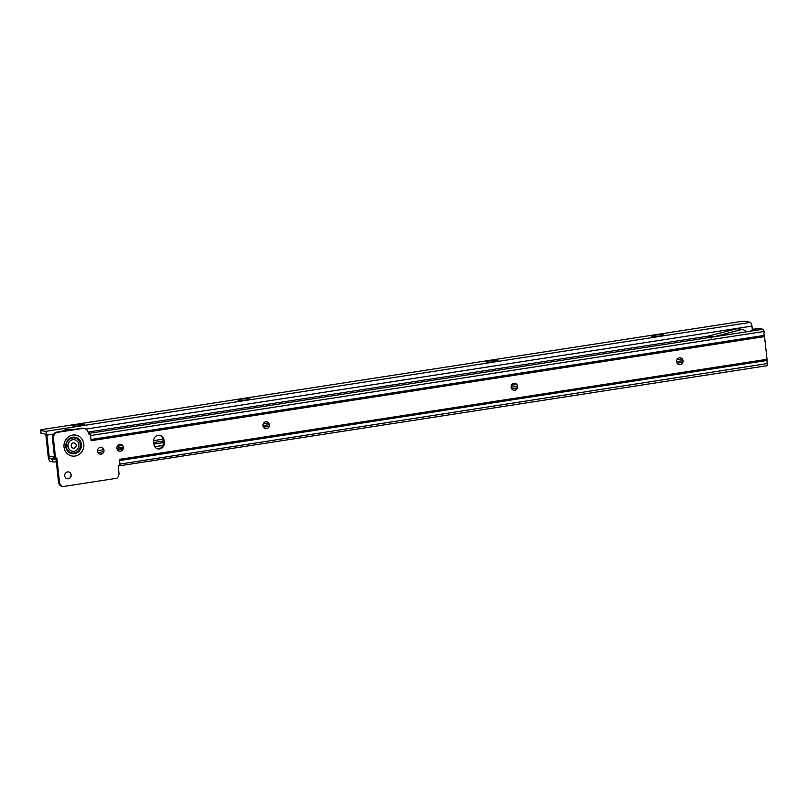 <?xml version="1.0" encoding="UTF-8"?>
<svg xmlns="http://www.w3.org/2000/svg" width="808" height="808" viewBox="0 0 808 808"><rect width="100%" height="100%" fill="white"/><g stroke="black" fill="none" stroke-linecap="round" stroke-linejoin="round"><path stroke-width="1.21" d="M680.538 357.833A3.474 3.242 -77.3 0 1 682.942 360.711A3.474 3.242 -77.3 0 1 679.013 364.62M515.09 383.416A3.474 3.242 -77.3 0 1 517.494 386.295A3.474 3.242 -77.3 0 1 513.555 390.193M266.913 421.776A3.474 3.242 -77.3 0 1 269.316 424.654A3.474 3.242 -77.3 0 1 265.388 428.563M120.857 444.36A3.474 3.242 -77.3 0 1 123.26 447.238A3.474 3.242 -77.3 0 1 119.321 451.137M101.465 447.359A3.474 3.242 -77.3 0 1 103.868 450.238A3.474 3.242 -77.3 0 1 99.94 454.136M68.65 471.953A3.474 3.242 -77.3 0 1 71.053 474.831A3.474 3.242 -77.3 0 1 67.125 478.73M683.063 360.742A3.474 3.242 102.7 0 0 680.599 357.853A3.474 3.242 102.7 0 0 676.599 361.742A3.474 3.242 102.7 0 0 679.074 364.63A3.474 3.242 102.7 0 0 683.063 360.742M517.615 386.315A3.474 3.242 102.7 0 0 515.15 383.426A3.474 3.242 102.7 0 0 511.151 387.315A3.474 3.242 102.7 0 0 513.625 390.203A3.474 3.242 102.7 0 0 517.615 386.315M269.438 424.685A3.474 3.242 102.7 0 0 266.973 421.796A3.474 3.242 102.7 0 0 262.984 425.685A3.474 3.242 102.7 0 0 265.448 428.573A3.474 3.242 102.7 0 0 269.438 424.685M123.382 447.268A3.474 3.242 102.7 0 0 120.917 444.37A3.474 3.242 102.7 0 0 116.918 448.258A3.474 3.242 102.7 0 0 119.382 451.157A3.474 3.242 102.7 0 0 123.382 447.268M103.99 450.258A3.474 3.242 102.7 0 0 101.525 447.369A3.474 3.242 102.7 0 0 97.526 451.258A3.474 3.242 102.7 0 0 100 454.147A3.474 3.242 102.7 0 0 103.99 450.258M71.175 474.851A3.474 3.242 102.7 0 0 68.71 471.963A3.474 3.242 102.7 0 0 64.711 475.851A3.474 3.242 102.7 0 0 67.185 478.74A3.474 3.242 102.7 0 0 71.175 474.851M62.681 486.628L61.701 486.406A5.565 5.181 -77.3 0 1 58.519 482.012L55.954 458.439L54.479 456.985L52.459 438.34A5.565 5.181 -77.3 0 1 57.035 432.048L81.588 428.26A5.565 5.181 -77.3 0 1 83.406 428.321L84.385 428.533A5.565 5.181 102.7 0 0 82.567 428.472L58.004 432.27A5.565 5.181 102.7 0 0 53.439 438.562L55.459 457.197L56.934 458.661L59.499 482.235A5.565 5.181 102.7 0 0 62.681 486.628L116.806 478.255A5.565 5.181 102.7 0 0 118.958 473.044L118.301 467.014A2.081 1.949 -77.3 0 1 119.998 464.661L119.422 459.378L767.024 359.297A3.202 1.081 81.2 0 1 767.075 360.459L766.974 363.004A0.697 0.566 140.4 0 0 767.6 363.519L766.984 362.782M89.314 434.441A2.081 1.949 102.7 0 0 89.476 434.421L90.456 434.643L91.142 440.714A3.202 1.081 -98.8 0 0 91.041 440.027M159.54 435.229A5.565 5.181 -77.3 0 1 163.004 439.724L163.307 442.461A5.565 5.181 -77.3 0 1 157.409 448.773M767.024 359.297L764.56 336.613A3.202 1.081 81.2 0 0 764.348 335.411L763.843 333.351A0.697 0.636 44.1 0 1 764.328 332.593L764.045 331.452A3.202 1.081 81.2 0 0 762.792 329.24L746.622 331.795L744.067 330.119A4.171 3.889 102.7 0 0 741.108 329.644L737.017 328.715L707.758 336.239L711.737 337.128L711.868 338.077L706.465 336.431L90.577 431.674A5.565 0.697 -6.2 0 0 88.274 432.492A5.565 0.697 -6.2 0 0 88.627 432.694L90.132 433.078L88.91 433.532A3.202 1.081 -98.8 0 1 89.577 434.451M120.16 465.56L118.877 465.267M746.622 331.795L742.552 332.431A1.394 1.293 102.7 0 0 741.663 332.33L739.492 332.906L742.552 332.431M739.492 332.906L711.737 337.128M756.985 330.139L753.016 329.24L755.046 328.947A5.565 0.697 -6.2 0 1 760.772 328.785L762.792 329.24M737.017 328.715A4.171 3.889 -77.3 0 1 738.764 328.684L742.865 329.603M750.41 331.209L753.016 329.24M709.565 335.956L713.545 336.855M153.944 444.279L153.641 441.542A5.565 5.181 -77.3 0 1 160.034 435.32A5.565 5.181 -77.3 0 1 163.984 439.946L164.287 442.683A5.565 5.181 -77.3 0 1 157.893 448.905A5.565 5.181 -77.3 0 1 153.944 444.279M90.456 434.643A2.081 1.949 -77.3 0 1 88.304 432.886L88.335 433.159A5.565 5.181 102.7 0 0 84.385 428.533M119.109 465.055L120.22 465.62M764.328 332.593L763.833 333.108M119.938 464.095L767.6 363.519M119.503 460.085A3.202 1.081 -98.8 0 0 119.453 459.409M767.58 363.974A3.202 1.081 81.2 0 1 766.903 365.721A3.202 1.081 81.2 0 1 766.752 365.711M88.951 434.179L88.91 433.532M741.108 329.644L713.525 336.906M64.388 430.916A15.221 14.201 -77.3 0 1 72.457 429.664M63.751 431.017A15.433 14.393 -77.3 0 1 73.084 429.573L72.892 429.523A15.433 14.393 102.7 0 0 62.812 431.159M78.901 444.632A5.838 5.444 102.7 0 0 74.76 439.774A5.838 5.444 102.7 0 0 68.044 446.309A5.838 5.444 102.7 0 0 72.185 451.167A5.838 5.444 102.7 0 0 78.901 444.632M71.215 445.905A2.676 2.495 -77.3 0 1 73.417 442.885A2.676 2.495 -77.3 0 1 76.194 445.137A2.676 2.495 -77.3 0 1 73.993 448.167A2.676 2.495 -77.3 0 1 71.215 445.905M74.679 439.764A5.838 5.444 102.7 0 0 67.892 446.279A5.838 5.444 102.7 0 0 72.114 451.147M76.437 424.695A5.909 0.737 173.8 0 1 84.355 424.624A5.909 0.737 173.8 0 1 80.598 425.634A5.909 0.737 173.8 0 1 72.7 425.887A5.909 0.737 173.8 0 1 76.437 424.695M241.885 399.112A5.909 0.737 173.8 0 1 249.803 399.041A5.909 0.737 173.8 0 1 246.046 400.051A5.909 0.737 173.8 0 1 238.148 400.303A5.909 0.737 173.8 0 1 241.885 399.112M490.062 360.732A5.909 0.737 173.8 0 1 497.981 360.661A5.909 0.737 173.8 0 1 494.223 361.671A5.909 0.737 173.8 0 1 486.325 361.934A5.909 0.737 173.8 0 1 490.062 360.732M655.51 335.148A5.909 0.737 173.8 0 1 663.429 335.078A5.909 0.737 173.8 0 1 659.671 336.088A5.909 0.737 173.8 0 1 651.773 336.35A5.909 0.737 173.8 0 1 655.51 335.148M162.842 445.481L154.803 446.723M682.77 362.297L677.084 363.176M517.322 387.88L511.636 388.759M269.145 426.25L263.469 427.129M163.317 442.622L153.924 444.067M100.243 454.187L102.192 453.732M117.695 450.106L123.069 448.854M117.21 446.37L118.362 446.097A1.666 0.566 -98.8 0 0 119.13 447.874L123.099 448.773M56.318 461.822A5.565 0.697 -6.2 0 1 52.449 461.802L50.278 461.317A4.444 1.505 81.2 0 1 48.227 456.571L45.874 434.906L45.561 434.169L41.056 433.149L40.754 430.411A5.565 0.697 -6.2 0 1 40.4 430.209A5.565 0.697 -6.2 0 1 41.652 429.624L741.572 321.392A5.565 0.697 -6.2 0 1 745.855 321.372L750.359 322.392A3.474 1.182 81.2 0 1 751.955 326.099L752.349 329.745M52.449 461.802L52.156 459.065L49.975 458.57A1.666 0.566 81.2 0 1 49.207 456.793L46.854 435.128A3.474 1.182 -98.8 0 0 45.258 431.421L40.754 430.411M56.934 458.661L53.853 457.974A1.666 0.566 81.2 0 1 53.086 456.197L54.429 456.449M97.505 450.965L103.717 449.521M40.4 430.209L40.703 432.957A5.565 0.697 -6.2 0 0 41.056 433.149M52.156 459.065A5.565 0.697 -6.2 0 0 56.025 459.075M74.164 453.025A7.686 7.171 102.7 0 0 80.487 444.339A7.686 7.171 102.7 0 0 72.518 437.855A7.686 7.171 102.7 0 0 66.195 446.541A7.686 7.171 102.7 0 0 74.164 453.025M74.134 452.924A7.585 7.08 102.7 0 0 80.376 444.349A7.585 7.08 102.7 0 0 72.508 437.956A7.585 7.08 102.7 0 0 66.266 446.531A7.585 7.08 102.7 0 0 74.134 452.924M74.477 453.763A8.373 7.817 102.7 0 0 81.376 444.289A8.373 7.817 102.7 0 0 72.68 437.229A8.373 7.817 102.7 0 0 65.791 446.703A8.373 7.817 102.7 0 0 74.477 453.763M75.053 456.066A10.635 9.918 -77.3 0 1 64.024 447.097A10.635 9.918 -77.3 0 1 72.77 435.078A10.635 9.918 -77.3 0 1 83.8 444.036A10.635 9.918 -77.3 0 1 75.053 456.066M710.444 337.33L89.617 433.31M764.045 331.452L90.557 435.562M764.56 336.613L91.142 440.714M88.627 432.694L88.779 434.007M764.348 335.411L90.981 439.501M119.554 460.56L767.075 360.459M53.439 438.562L52.459 438.34M55.459 457.197L54.479 456.985M59.499 482.235L58.519 482.012M56.812 458.429L55.833 458.207M55.58 457.429L54.601 457.207M82.567 428.472L81.588 428.26M58.004 432.27L57.035 432.048M163.984 439.946L163.004 439.724M164.287 442.683L163.307 442.461M741.815 332.3L742.461 332.441M67.195 430.482A15.089 14.069 -77.3 0 1 71.336 429.836M62.034 431.28A15.089 14.069 -77.3 0 1 67.327 429.442M116.938 448.389L123.26 447.238M153.752 442.521L163.155 441.067M262.974 425.634L269.316 424.654M511.151 387.254L517.494 386.274M118.362 446.097L122.543 445.45M153.611 440.653L162.923 439.209M263.317 423.685L268.599 422.867M511.504 385.305L516.766 384.497M676.952 359.722L682.205 358.914M676.599 361.671L682.942 360.691M49.207 456.793L53.086 456.197M49.975 458.57L55.944 458.368M751.955 326.099L85.81 429.109M53.661 434.078L46.854 435.128M750.359 322.392L45.258 431.421M98.071 452.793L103.798 451.46M88.274 432.492L88.345 433.118M766.903 365.721L120.251 465.691M61.964 431.29L67.387 429.432"/></g></svg>
